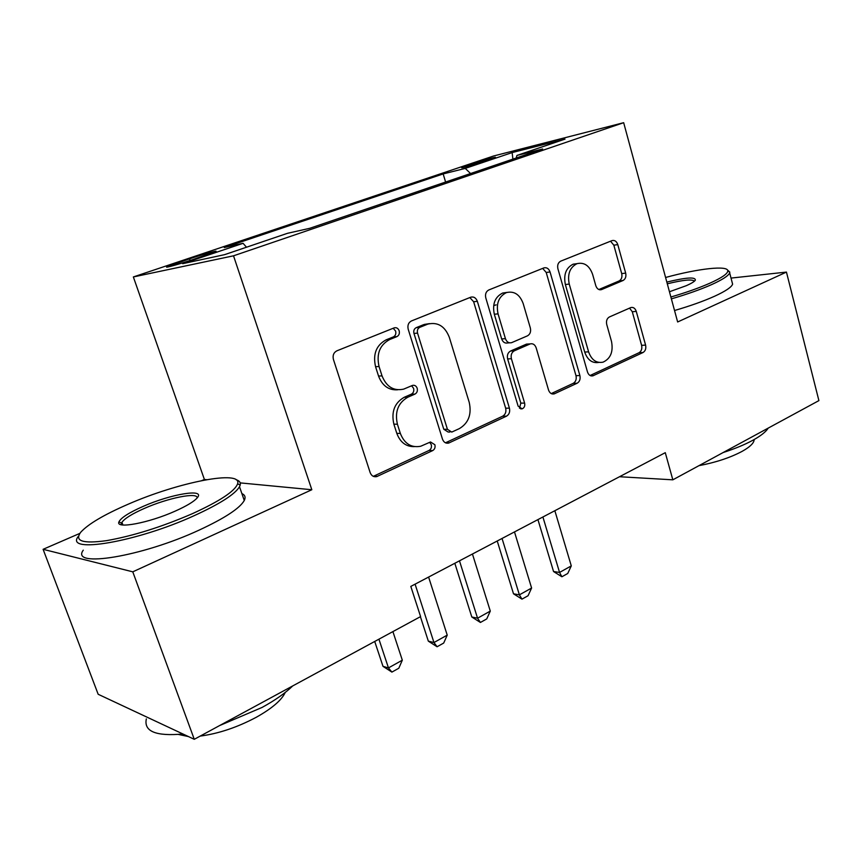 <?xml version="1.0" encoding="UTF-8"?>
<svg xmlns="http://www.w3.org/2000/svg" width="862" height="862" viewBox="0 0 862 862"><rect width="100%" height="100%" fill="white"/><g stroke="black" fill="none" stroke-linecap="round" stroke-linejoin="round"><path stroke-width="1.29" d="M399.171 330.782C398.158 328.282 396.52 327.301 394.257 327.84L336.891 350.812C333.659 352.547 332.495 355.424 333.422 359.443L370.175 472.635C371.479 475.846 373.645 477.171 376.683 476.621L432.67 450.6C434.728 449.35 435.472 447.4 434.879 444.738L430.515 441.98L420.71 446.247C411.26 448.014 404.461 443.747 400.334 433.424L397.414 424.223C394.645 411.799 398.115 402.802 407.834 397.199L414.934 394.106C417.025 392.9 417.779 390.949 417.186 388.256C416.249 385.907 414.697 384.948 412.542 385.4L403.664 389.128C393.697 391.251 386.488 386.844 382.038 375.897L379.054 366.522C376.241 353.916 379.776 344.929 389.656 339.553L396.876 336.622C399.02 335.469 399.774 333.519 399.171 330.782M397.63 389.786C388.676 390.367 382.308 385.788 378.537 376.037L375.563 366.706C372.75 354.153 376.274 345.188 386.133 339.833L393.341 336.923C395.475 335.76 396.24 333.82 395.626 331.105L393.201 328.26M373.3 476.341L429.05 450.449C431.119 449.199 431.851 447.259 431.259 444.62L429.642 442.335M414.31 446.624C406.034 446.764 400.194 442.335 396.8 433.338L393.869 424.169C391.111 411.799 394.58 402.834 404.267 397.263L411.357 394.182C413.448 392.975 414.202 391.036 413.598 388.353L411.616 385.788M468.519 165.041L461.881 167.54C459.371 168.866 477.742 163.672 488.819 159.901L495.294 157.466C497.611 156.194 479.466 161.334 468.519 165.041M573.144 264.181L577.034 263.653C584.253 262.037 589.446 265.625 592.625 274.396L595.793 285.678C596.957 288.878 598.831 290.203 601.428 289.643L623.054 280.495C625.489 279.083 626.362 276.627 625.672 273.114L617.785 244.603C616.621 241.338 614.725 239.992 612.106 240.584L560.709 261.164C558.102 262.608 557.164 265.14 557.908 268.782L587.496 372.007C588.584 375.024 590.384 376.306 592.905 375.832L643.02 352.515C645.412 351.028 646.263 348.56 645.595 345.112L636.264 311.387C635.186 308.316 633.398 307.023 630.919 307.529L609.391 316.968C606.913 318.444 606.029 320.944 606.729 324.478L611.514 341.471C613.421 351.728 610.608 358.624 603.066 362.159C596.353 363.419 591.537 359.982 588.595 351.847L569.243 284.083C567.282 274.127 569.879 267.317 577.034 263.653L573.144 264.181C566 267.834 563.414 274.622 565.364 284.535L569.243 284.083M677.64 321.979L786.446 272.09L818.9 400.614L672.834 479.822L665.281 452.679L410.808 586.408L420.591 616.589L194.273 739.305L132.78 571.829L311.818 489.735L233.527 255.809L623.668 122.695L677.64 321.979M477.343 301.323C475.996 297.853 473.82 296.474 470.814 297.174L411.443 320.955C408.426 322.582 407.349 325.351 408.2 329.241L442.486 439.146C443.714 442.303 445.762 443.618 448.628 443.09L506.468 416.184C509.216 414.503 510.196 411.831 509.42 408.168L477.343 301.323L473.637 301.743L469.844 297.562M488.797 289.966L543.965 267.877C546.767 267.231 548.792 268.599 550.053 271.961L579.878 375.541C580.6 379.097 579.684 381.661 577.131 383.234L554.147 393.902C551.54 394.387 549.676 393.094 548.544 390.044L536.164 347.849C534.979 344.638 533.007 343.324 530.259 343.884L514.334 350.802C511.608 352.386 510.627 355.025 511.403 358.721L524.613 403.104C525.163 405.937 524.333 407.845 522.146 408.836L518.116 406.121L485.791 297.907C484.994 294.147 485.996 291.496 488.797 289.966M193.4 259.397L215.737 251.488C218.786 249.883 202.311 254.516 189.532 258.837L166.959 266.821C163.683 268.502 180.341 263.826 193.4 259.397M233.527 255.809L133.351 276.95L493.56 156L623.668 122.695M445.6 182.044L443.165 173.93L224.26 247.545L243.073 243.31L246.51 247.222M443.165 173.93L465.254 168.392L512.136 152.585L565.019 139.116L516.931 155.44L542.629 148.997L309.717 228.311L287.455 233.322L224.626 254.646L182.679 263.675L243.073 243.31M79.864 533.384L43.1 549.309L132.78 571.829M43.1 549.309L98.171 694.276L194.273 739.305M786.446 272.09L731.019 278.081M206.611 479.681L204.402 479.466L201.827 480.576M204.402 479.466L133.351 276.95M619.509 476.729L672.834 479.822M528.352 344.003L526.477 344.121M516.931 155.44L516.198 157.994M470.566 173.542L465.254 168.392M512.136 152.585L512.901 159.125M311.818 489.735L240.207 482.892M445.46 442.809L502.708 416.174C505.444 414.493 506.425 411.831 505.649 408.179L473.637 301.743M419.794 327.344C417.693 328.487 416.949 330.415 417.542 333.131L447.432 429.319L451.742 432.088L459.392 428.597C468.551 423.059 471.837 414.31 469.219 402.349L449.317 337.322C444.964 326.224 437.81 321.817 427.843 324.101L419.794 327.344L416.206 327.668C414.116 328.81 413.361 330.728 413.965 333.432L417.542 333.131M449.91 432.045L448.089 432.013L443.79 429.254L413.965 333.432M429.502 323.627L424.244 324.435L427.196 324.349M416.206 327.668L423.587 324.683M551.238 393.589L573.241 383.342C575.794 381.769 576.71 379.205 575.988 375.67L546.206 272.467L542.683 268.384M530.259 343.884L526.445 344.132L510.563 351.017C507.837 352.612 506.856 355.241 507.632 358.915L520.82 403.136L524.613 403.104M519.484 408.243L520.82 403.136M523.159 303.489C519.754 294.47 514.194 290.828 506.457 292.574C498.753 296.474 495.952 303.575 498.053 313.876L505.434 338.669C506.684 341.945 508.709 343.281 511.522 342.699L527.458 335.846C530.152 334.284 531.111 331.676 530.345 328.013L523.159 303.489M506.931 292.423L502.697 293.026C495.003 296.894 492.202 303.974 494.314 314.242L498.053 313.876M509.55 342.828L507.75 342.947C504.938 343.539 502.912 342.203 501.673 338.938L494.314 314.242M598.853 289.524L619.099 280.958C621.534 279.547 622.396 277.101 621.707 273.599L613.841 245.196L610.555 241.198M598.799 362.428C592.237 363.452 587.528 359.993 584.695 352.062L565.364 284.535M590.082 375.509L639.044 352.72C641.425 351.233 642.276 348.776 641.608 345.339L632.288 311.742L629.551 308.1M374.722 641.468L382.997 666.348L388.46 667.921L402.317 660.184L392.9 631.598M402.317 660.184L398.804 668.233L391.898 672.101L382.997 666.348M378.924 639.184L388.46 667.921L391.898 672.101M128.147 504.227C104.054 514.679 88.269 523.999 80.759 532.21C74.197 541.11 82.838 543.911 106.694 540.625C133.211 535.905 161.808 526.908 192.495 513.633C219.929 501.07 234.97 491.124 237.61 483.797C242.437 469.542 178.649 482.095 128.147 504.227M236.102 479.714C239.442 480.737 240.81 482.515 240.196 485.058L239.507 486.739C234.96 494.292 219.81 503.958 194.069 515.724C136.746 541.993 64.467 554.126 78.183 536.53M143.092 506.414C170.978 494.034 205.587 488.237 197.344 497.708C194.198 501.436 186.817 505.908 175.212 511.112C148.932 522.975 115.336 529.268 118.924 521.909C120.863 517.836 128.923 512.674 143.092 506.414M197.107 497.999C198.131 491.857 168.09 497.902 144.504 508.354C132.134 513.806 124.613 518.471 121.93 522.34L121.887 524.872M292.746 685.904C285.344 693.091 275.097 700.278 262.016 707.465L219.562 725.588M182.938 733.993C155.882 736.45 143.674 731.418 146.335 718.908M285.268 692.423C281.637 700.181 271.972 708.467 256.273 717.281C237.309 727.356 218.614 733.627 200.2 736.094M188.412 736.557L178.434 734.446M241.866 493.56C245.045 494.982 245.842 497.299 244.269 500.499C239.819 508.311 224.788 518.181 199.154 530.098C142.101 556.68 69.822 568.327 83.28 550.171M120.605 524.549L122.426 523.676M670.873 297.013C686.206 292.52 699.254 287.897 710.019 283.135C721.666 277.866 727.593 273.814 727.797 270.991C728.315 265.097 698.101 268.567 665.583 277.478M727.323 269.817L729.802 272.112L729.661 272.855C728.509 275.765 722.496 279.676 711.624 284.6C700.558 289.492 687.143 294.254 671.379 298.866M666.832 282.079C686.206 277.392 695.699 276.767 695.322 280.204C694.341 281.626 691.378 283.436 686.432 285.634L669.451 291.755M694.406 281.184C692.337 279.019 683.297 279.891 667.296 283.803M768.236 428.08C765.919 431.84 760.758 435.913 752.763 440.31C744.617 444.717 734.747 448.79 723.143 452.539M754.142 439.545L754.11 440.191C753.593 443.477 749.552 447.227 741.999 451.429C730.082 457.722 715.729 462.463 698.942 465.663M732.032 281.939L732.614 284.18C731.504 287.208 725.524 291.205 714.684 296.194C703.661 301.15 690.279 305.924 674.526 310.514M420.408 616.686L428.339 641.145L433.963 642.535L447.227 635.122L428.597 577.055M447.227 635.122L443.704 643.052L437.088 646.759L428.339 641.145M415.085 584.156L433.963 642.535L437.088 646.759M454.824 563.274L471.805 616.987L477.559 618.205L490.295 611.093L472.441 554.018M490.295 611.093L486.75 618.905L480.414 622.461L471.805 616.987M459.478 560.828L477.559 618.205L480.414 622.461M497.223 540.991L513.504 593.799L519.387 594.855L531.606 588.035L514.485 531.919M531.606 588.035L528.061 595.728L521.973 599.144L513.504 593.799M502.05 538.459L519.387 594.855L521.973 599.144M493.807 305.557L496.146 304.868M537.931 519.603L553.555 571.538L559.557 572.443L571.29 565.892L554.848 510.713M571.29 565.892L567.746 573.478L561.895 576.764L553.555 571.538M542.909 516.984L559.557 572.443L561.895 576.764M178.111 264.235L177.626 262.835M190.103 260.496L189.532 258.837M386.133 339.833L389.656 339.553M375.563 366.706L379.054 366.522M378.537 376.037L382.038 375.897M411.357 394.182L414.934 394.106M404.267 397.263L407.834 397.199M393.869 424.169L397.414 424.223M396.8 433.338L400.334 433.424M429.05 450.449L432.67 450.6M374.033 476.061L377.524 476.32M393.341 336.923L396.876 336.622M505.649 408.179L509.42 408.168M502.708 416.174L506.468 416.184M445.697 442.702L449.35 442.82M443.79 429.254L447.432 429.319M546.206 272.467L550.053 271.961M575.988 375.67L579.878 375.541M573.241 383.342L577.131 383.234M551.551 393.74L554.729 393.686M526.068 344.272L529.871 344.024M510.563 351.017L514.334 350.802M507.632 358.915L511.403 358.721M501.673 338.938L505.434 338.669M619.099 280.958L623.054 280.495M599.661 289.772L601.687 289.546M584.695 352.062L588.595 351.847M632.288 311.742L636.264 311.387M641.608 345.339L645.595 345.112M639.044 352.72L643.02 352.515M590.556 375.724L593.433 375.638M613.841 245.196L617.785 244.603M621.707 273.599L625.672 273.114M373.408 476.384L376.683 476.621M445.934 443.003L448.628 443.09M424.244 324.435L427.843 324.101M552.143 393.934L554.147 393.902M520.616 408.836L522.146 408.836M502.697 293.026L506.457 292.574M599.93 289.815L601.428 289.643M591.106 375.897L592.905 375.832M244.269 500.499L239.507 486.739M121.93 522.34L122.91 525.001M121.574 523.126L118.924 521.909M237.61 483.797L240.196 485.058M732.614 284.18L729.661 272.855M753.97 439.642L754.11 440.191M727.797 270.991L729.802 272.112"/></g></svg>
